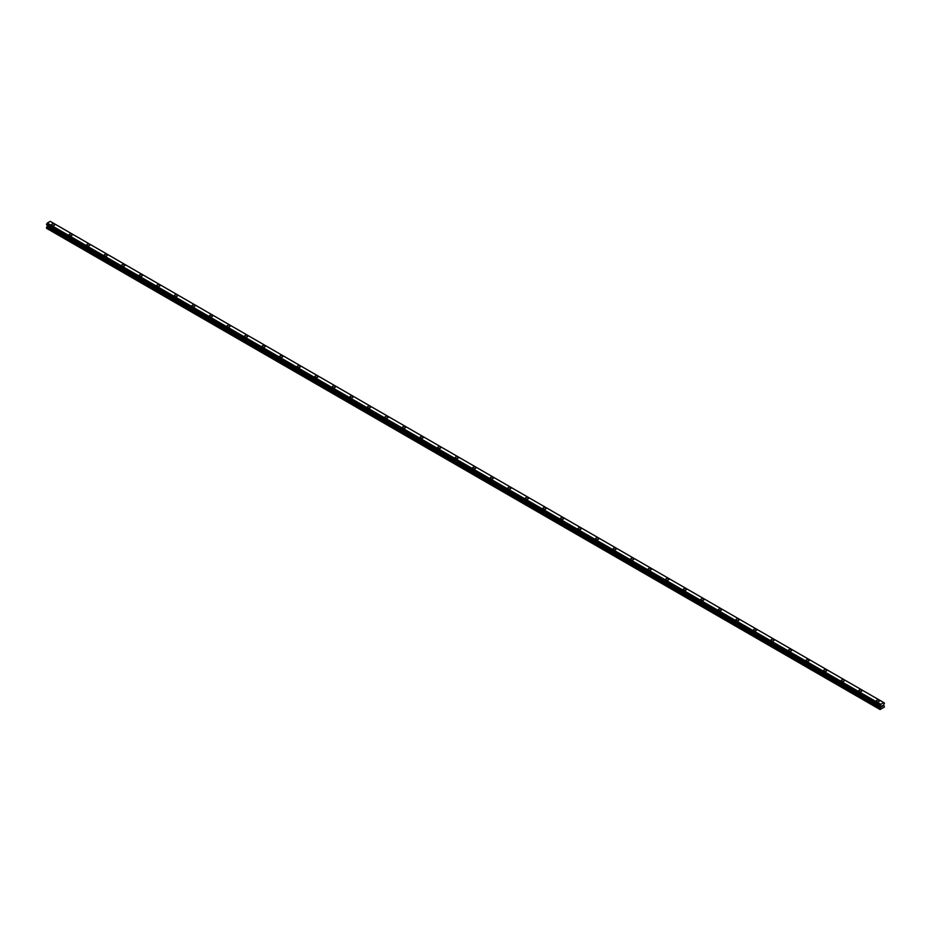 <?xml version="1.0" encoding="UTF-8"?>
<svg xmlns="http://www.w3.org/2000/svg" width="931" height="931" viewBox="0 0 931 931"><rect width="100%" height="100%" fill="white"/><g stroke="black" fill="none" stroke-linecap="round" stroke-linejoin="round"><path stroke-width="1.4" d="M54.231 224.115A1.548 0.896 180 0 1 54.685 224.743A1.548 0.896 180 0 1 53.719 225.57A1.548 0.896 180 0 1 52.031 225.372A1.548 0.896 180 0 1 51.577 224.743A1.548 0.896 180 0 1 52.532 223.917A1.548 0.896 180 0 1 54.231 224.115M51.577 224.743A1.548 0.896 180 0 1 52.532 223.917A1.548 0.896 180 0 1 54.231 224.103A1.548 0.896 180 0 1 54.685 224.743M69.127 234.88A1.548 0.896 180 0 1 70.081 234.042A1.548 0.896 180 0 1 71.78 234.24A1.548 0.896 180 0 1 72.234 234.88M71.78 234.24A1.548 0.896 180 0 1 72.234 234.868A1.548 0.896 180 0 1 71.268 235.694A1.548 0.896 180 0 1 69.581 235.508A1.548 0.896 180 0 1 69.127 234.868A1.548 0.896 180 0 1 70.081 234.042A1.548 0.896 180 0 1 71.78 234.24M86.676 245.004A1.548 0.896 180 0 1 87.63 244.178A1.548 0.896 180 0 1 89.318 244.364A1.548 0.896 180 0 1 89.772 245.004A1.548 0.896 180 0 1 88.817 245.831A1.548 0.896 180 0 1 87.13 245.633A1.548 0.896 180 0 1 86.676 245.004A1.548 0.896 180 0 1 87.63 244.178A1.548 0.896 180 0 1 89.318 244.376A1.548 0.896 180 0 1 89.772 245.004M104.225 255.129A1.548 0.896 180 0 1 105.18 254.303A1.548 0.896 180 0 1 106.867 254.5A1.548 0.896 180 0 1 107.321 255.141A1.548 0.896 180 0 1 106.367 255.955A1.548 0.896 180 0 1 104.679 255.769A1.548 0.896 180 0 1 104.225 255.129A1.548 0.896 180 0 1 105.18 254.314A1.548 0.896 180 0 1 106.867 254.5A1.548 0.896 180 0 1 107.321 255.129M121.775 265.265A1.548 0.896 180 0 1 122.729 264.439A1.548 0.896 180 0 1 124.417 264.625A1.548 0.896 180 0 1 124.87 265.265A1.548 0.896 180 0 1 123.916 266.091A1.548 0.896 180 0 1 122.229 265.894A1.548 0.896 180 0 1 121.775 265.265A1.548 0.896 180 0 1 122.729 264.439A1.548 0.896 180 0 1 124.417 264.637A1.548 0.896 180 0 1 124.87 265.265M139.313 275.39A1.548 0.896 180 0 1 140.278 274.564A1.548 0.896 180 0 1 141.966 274.761A1.548 0.896 180 0 1 142.42 275.401A1.548 0.896 180 0 1 141.465 276.228A1.548 0.896 180 0 1 139.766 276.03A1.548 0.896 180 0 1 139.313 275.39A1.548 0.896 180 0 1 140.278 274.575A1.548 0.896 180 0 1 141.966 274.761A1.548 0.896 180 0 1 142.42 275.39M156.862 285.526A1.548 0.896 180 0 1 157.828 284.7A1.548 0.896 180 0 1 159.515 284.898A1.548 0.896 180 0 1 159.969 285.526A1.548 0.896 180 0 1 159.015 286.352A1.548 0.896 180 0 1 157.316 286.154A1.548 0.896 180 0 1 156.862 285.526A1.548 0.896 180 0 1 157.828 284.7A1.548 0.896 180 0 1 159.515 284.898A1.548 0.896 180 0 1 159.969 285.526M174.411 295.662A1.548 0.896 180 0 1 175.365 294.824A1.548 0.896 180 0 1 177.065 295.022A1.548 0.896 180 0 1 177.518 295.662A1.548 0.896 180 0 1 176.553 296.489A1.548 0.896 180 0 1 174.865 296.291A1.548 0.896 180 0 1 174.411 295.662A1.548 0.896 180 0 1 175.365 294.836A1.548 0.896 180 0 1 177.065 295.022A1.548 0.896 180 0 1 177.518 295.662M191.961 305.787A1.548 0.896 180 0 1 192.915 304.961A1.548 0.896 180 0 1 194.614 305.159A1.548 0.896 180 0 1 195.068 305.787A1.548 0.896 180 0 1 194.102 306.613A1.548 0.896 180 0 1 192.414 306.427A1.548 0.896 180 0 1 191.961 305.787A1.548 0.896 180 0 1 192.915 304.961A1.548 0.896 180 0 1 194.614 305.159A1.548 0.896 180 0 1 195.068 305.787M212.152 315.295A1.548 0.896 180 0 1 212.605 315.923A1.548 0.896 180 0 1 211.651 316.749A1.548 0.896 180 0 1 209.964 316.552A1.548 0.896 180 0 1 209.51 315.923A1.548 0.896 180 0 1 210.464 315.097A1.548 0.896 180 0 1 212.152 315.295M209.51 315.923A1.548 0.896 180 0 1 210.464 315.097A1.548 0.896 180 0 1 212.152 315.283A1.548 0.896 180 0 1 212.605 315.923M227.059 326.059A1.548 0.896 180 0 1 228.014 325.222A1.548 0.896 180 0 1 229.701 325.419A1.548 0.896 180 0 1 230.155 326.059M229.701 325.419A1.548 0.896 180 0 1 230.155 326.048A1.548 0.896 180 0 1 229.201 326.874A1.548 0.896 180 0 1 227.513 326.688A1.548 0.896 180 0 1 227.059 326.048A1.548 0.896 180 0 1 228.014 325.222A1.548 0.896 180 0 1 229.701 325.419M244.609 336.184A1.548 0.896 180 0 1 245.563 335.358A1.548 0.896 180 0 1 247.25 335.544A1.548 0.896 180 0 1 247.704 336.184A1.548 0.896 180 0 1 246.75 337.01A1.548 0.896 180 0 1 245.062 336.813A1.548 0.896 180 0 1 244.609 336.184A1.548 0.896 180 0 1 245.563 335.358A1.548 0.896 180 0 1 247.25 335.556A1.548 0.896 180 0 1 247.704 336.184M262.146 346.309A1.548 0.896 180 0 1 263.112 345.482A1.548 0.896 180 0 1 264.8 345.68A1.548 0.896 180 0 1 265.254 346.32A1.548 0.896 180 0 1 264.299 347.135A1.548 0.896 180 0 1 262.6 346.949A1.548 0.896 180 0 1 262.146 346.309A1.548 0.896 180 0 1 263.112 345.494A1.548 0.896 180 0 1 264.8 345.68A1.548 0.896 180 0 1 265.254 346.309M279.696 356.445A1.548 0.896 180 0 1 280.662 355.619A1.548 0.896 180 0 1 282.349 355.805A1.548 0.896 180 0 1 282.803 356.445A1.548 0.896 180 0 1 281.849 357.271A1.548 0.896 180 0 1 280.15 357.073A1.548 0.896 180 0 1 279.696 356.445A1.548 0.896 180 0 1 280.662 355.619A1.548 0.896 180 0 1 282.349 355.817A1.548 0.896 180 0 1 282.803 356.445M297.245 366.57A1.548 0.896 180 0 1 298.199 365.743A1.548 0.896 180 0 1 299.898 365.941A1.548 0.896 180 0 1 300.352 366.581A1.548 0.896 180 0 1 299.386 367.408A1.548 0.896 180 0 1 297.699 367.21A1.548 0.896 180 0 1 297.245 366.57A1.548 0.896 180 0 1 298.199 365.755A1.548 0.896 180 0 1 299.898 365.941A1.548 0.896 180 0 1 300.352 366.57M314.794 376.706A1.548 0.896 180 0 1 315.749 375.88A1.548 0.896 180 0 1 317.436 376.077A1.548 0.896 180 0 1 317.902 376.706A1.548 0.896 180 0 1 316.936 377.532A1.548 0.896 180 0 1 315.248 377.334A1.548 0.896 180 0 1 314.794 376.706A1.548 0.896 180 0 1 315.749 375.88A1.548 0.896 180 0 1 317.436 376.077A1.548 0.896 180 0 1 317.902 376.706M332.344 386.842A1.548 0.896 180 0 1 333.298 386.004A1.548 0.896 180 0 1 334.985 386.202A1.548 0.896 180 0 1 335.439 386.842A1.548 0.896 180 0 1 334.485 387.668A1.548 0.896 180 0 1 332.798 387.471A1.548 0.896 180 0 1 332.344 386.842A1.548 0.896 180 0 1 333.298 386.016A1.548 0.896 180 0 1 334.985 386.202A1.548 0.896 180 0 1 335.439 386.842M349.893 396.967A1.548 0.896 180 0 1 350.847 396.14A1.548 0.896 180 0 1 352.535 396.338A1.548 0.896 180 0 1 352.989 396.967A1.548 0.896 180 0 1 352.034 397.793A1.548 0.896 180 0 1 350.347 397.595A1.548 0.896 180 0 1 349.893 396.967A1.548 0.896 180 0 1 350.847 396.14A1.548 0.896 180 0 1 352.535 396.338A1.548 0.896 180 0 1 352.989 396.967M370.084 406.475A1.548 0.896 180 0 1 370.538 407.103A1.548 0.896 180 0 1 369.584 407.929A1.548 0.896 180 0 1 367.896 407.731A1.548 0.896 180 0 1 367.442 407.103A1.548 0.896 180 0 1 368.397 406.277A1.548 0.896 180 0 1 370.084 406.475M367.442 407.103A1.548 0.896 180 0 1 368.397 406.277A1.548 0.896 180 0 1 370.084 406.463A1.548 0.896 180 0 1 370.538 407.103M384.98 417.228A1.548 0.896 180 0 1 385.946 416.401A1.548 0.896 180 0 1 387.633 416.599A1.548 0.896 180 0 1 388.087 417.228A1.548 0.896 180 0 1 387.133 418.054A1.548 0.896 180 0 1 385.434 417.868A1.548 0.896 180 0 1 384.98 417.228A1.548 0.896 180 0 1 385.946 416.401A1.548 0.896 180 0 1 387.633 416.599A1.548 0.896 180 0 1 388.087 417.228M402.529 427.364A1.548 0.896 180 0 1 403.495 426.538A1.548 0.896 180 0 1 405.183 426.724A1.548 0.896 180 0 1 405.637 427.364A1.548 0.896 180 0 1 404.682 428.19A1.548 0.896 180 0 1 402.983 427.992A1.548 0.896 180 0 1 402.529 427.364A1.548 0.896 180 0 1 403.495 426.538A1.548 0.896 180 0 1 405.183 426.735A1.548 0.896 180 0 1 405.637 427.364M420.079 437.489A1.548 0.896 180 0 1 421.033 436.662A1.548 0.896 180 0 1 422.732 436.86A1.548 0.896 180 0 1 423.186 437.5A1.548 0.896 180 0 1 422.22 438.315A1.548 0.896 180 0 1 420.533 438.129A1.548 0.896 180 0 1 420.079 437.489A1.548 0.896 180 0 1 421.033 436.662A1.548 0.896 180 0 1 422.732 436.86A1.548 0.896 180 0 1 423.186 437.489M437.628 447.625A1.548 0.896 180 0 1 438.582 446.799A1.548 0.896 180 0 1 440.27 446.985A1.548 0.896 180 0 1 440.724 447.625A1.548 0.896 180 0 1 439.769 448.451A1.548 0.896 180 0 1 438.082 448.253A1.548 0.896 180 0 1 437.628 447.625A1.548 0.896 180 0 1 438.582 446.799A1.548 0.896 180 0 1 440.27 446.996A1.548 0.896 180 0 1 440.724 447.625M455.178 457.749A1.548 0.896 180 0 1 456.132 456.923A1.548 0.896 180 0 1 457.819 457.121A1.548 0.896 180 0 1 458.273 457.761A1.548 0.896 180 0 1 457.319 458.576A1.548 0.896 180 0 1 455.631 458.389A1.548 0.896 180 0 1 455.178 457.749A1.548 0.896 180 0 1 456.132 456.935A1.548 0.896 180 0 1 457.819 457.121A1.548 0.896 180 0 1 458.273 457.749M472.727 467.886A1.548 0.896 180 0 1 473.681 467.059A1.548 0.896 180 0 1 475.369 467.257A1.548 0.896 180 0 1 475.822 467.886A1.548 0.896 180 0 1 474.868 468.712A1.548 0.896 180 0 1 473.181 468.514A1.548 0.896 180 0 1 472.727 467.886A1.548 0.896 180 0 1 473.681 467.059A1.548 0.896 180 0 1 475.369 467.257A1.548 0.896 180 0 1 475.822 467.886M490.276 478.01A1.548 0.896 180 0 1 491.231 477.184A1.548 0.896 180 0 1 492.918 477.382A1.548 0.896 180 0 1 493.372 478.022A1.548 0.896 180 0 1 492.418 478.848A1.548 0.896 180 0 1 490.73 478.65A1.548 0.896 180 0 1 490.276 478.01A1.548 0.896 180 0 1 491.231 477.196A1.548 0.896 180 0 1 492.918 477.382A1.548 0.896 180 0 1 493.372 478.01M507.814 488.147A1.548 0.896 180 0 1 508.78 487.32A1.548 0.896 180 0 1 510.467 487.518A1.548 0.896 180 0 1 510.921 488.147A1.548 0.896 180 0 1 509.967 488.973A1.548 0.896 180 0 1 508.268 488.775A1.548 0.896 180 0 1 507.814 488.147A1.548 0.896 180 0 1 508.78 487.32A1.548 0.896 180 0 1 510.467 487.518A1.548 0.896 180 0 1 510.921 488.147M525.363 498.283A1.548 0.896 180 0 1 526.318 497.445A1.548 0.896 180 0 1 528.017 497.643A1.548 0.896 180 0 1 528.471 498.283A1.548 0.896 180 0 1 527.505 499.109A1.548 0.896 180 0 1 525.817 498.911A1.548 0.896 180 0 1 525.363 498.283A1.548 0.896 180 0 1 526.318 497.457A1.548 0.896 180 0 1 528.017 497.643A1.548 0.896 180 0 1 528.471 498.283M542.913 508.407A1.548 0.896 180 0 1 543.867 507.581A1.548 0.896 180 0 1 545.566 507.779A1.548 0.896 180 0 1 546.02 508.407A1.548 0.896 180 0 1 545.054 509.234A1.548 0.896 180 0 1 543.367 509.048A1.548 0.896 180 0 1 542.913 508.407A1.548 0.896 180 0 1 543.867 507.581A1.548 0.896 180 0 1 545.566 507.779A1.548 0.896 180 0 1 546.02 508.407M560.462 518.544A1.548 0.896 180 0 1 561.416 517.717A1.548 0.896 180 0 1 563.104 517.904A1.548 0.896 180 0 1 563.558 518.544A1.548 0.896 180 0 1 562.603 519.37A1.548 0.896 180 0 1 560.916 519.172A1.548 0.896 180 0 1 560.462 518.544A1.548 0.896 180 0 1 561.416 517.717A1.548 0.896 180 0 1 563.104 517.915A1.548 0.896 180 0 1 563.558 518.544M578.011 528.668A1.548 0.896 180 0 1 578.966 527.842A1.548 0.896 180 0 1 580.653 528.04A1.548 0.896 180 0 1 581.107 528.68A1.548 0.896 180 0 1 580.153 529.495A1.548 0.896 180 0 1 578.465 529.308A1.548 0.896 180 0 1 578.011 528.668A1.548 0.896 180 0 1 578.966 527.842A1.548 0.896 180 0 1 580.653 528.04A1.548 0.896 180 0 1 581.107 528.668M595.561 538.805A1.548 0.896 180 0 1 596.515 537.978A1.548 0.896 180 0 1 598.202 538.165A1.548 0.896 180 0 1 598.656 538.805A1.548 0.896 180 0 1 597.702 539.631A1.548 0.896 180 0 1 596.015 539.433A1.548 0.896 180 0 1 595.561 538.805A1.548 0.896 180 0 1 596.515 537.978A1.548 0.896 180 0 1 598.202 538.176A1.548 0.896 180 0 1 598.656 538.805M613.098 548.929A1.548 0.896 180 0 1 614.064 548.103A1.548 0.896 180 0 1 615.752 548.301A1.548 0.896 180 0 1 616.206 548.941A1.548 0.896 180 0 1 615.251 549.755A1.548 0.896 180 0 1 613.564 549.569A1.548 0.896 180 0 1 613.098 548.929A1.548 0.896 180 0 1 614.064 548.115A1.548 0.896 180 0 1 615.752 548.301A1.548 0.896 180 0 1 616.206 548.929M630.648 559.066A1.548 0.896 180 0 1 631.614 558.239A1.548 0.896 180 0 1 633.301 558.425A1.548 0.896 180 0 1 633.755 559.066A1.548 0.896 180 0 1 632.801 559.892A1.548 0.896 180 0 1 631.102 559.694A1.548 0.896 180 0 1 630.648 559.066A1.548 0.896 180 0 1 631.614 558.239A1.548 0.896 180 0 1 633.301 558.437A1.548 0.896 180 0 1 633.755 559.066M648.197 569.19A1.548 0.896 180 0 1 649.151 568.364A1.548 0.896 180 0 1 650.85 568.562A1.548 0.896 180 0 1 651.304 569.202A1.548 0.896 180 0 1 650.338 570.028A1.548 0.896 180 0 1 648.651 569.83A1.548 0.896 180 0 1 648.197 569.19A1.548 0.896 180 0 1 649.151 568.375A1.548 0.896 180 0 1 650.85 568.562A1.548 0.896 180 0 1 651.304 569.19M665.746 579.326A1.548 0.896 180 0 1 666.701 578.5A1.548 0.896 180 0 1 668.4 578.698A1.548 0.896 180 0 1 668.854 579.326A1.548 0.896 180 0 1 667.888 580.153A1.548 0.896 180 0 1 666.2 579.955A1.548 0.896 180 0 1 665.746 579.326A1.548 0.896 180 0 1 666.701 578.5A1.548 0.896 180 0 1 668.4 578.698A1.548 0.896 180 0 1 668.854 579.326M683.296 589.463A1.548 0.896 180 0 1 684.25 588.625A1.548 0.896 180 0 1 685.938 588.823A1.548 0.896 180 0 1 686.391 589.463A1.548 0.896 180 0 1 685.437 590.289A1.548 0.896 180 0 1 683.75 590.091A1.548 0.896 180 0 1 683.296 589.463A1.548 0.896 180 0 1 684.25 588.636A1.548 0.896 180 0 1 685.938 588.823A1.548 0.896 180 0 1 686.391 589.463M700.845 599.587A1.548 0.896 180 0 1 701.799 598.761A1.548 0.896 180 0 1 703.487 598.959A1.548 0.896 180 0 1 703.941 599.587A1.548 0.896 180 0 1 702.986 600.414A1.548 0.896 180 0 1 701.299 600.227A1.548 0.896 180 0 1 700.845 599.587A1.548 0.896 180 0 1 701.799 598.761A1.548 0.896 180 0 1 703.487 598.959A1.548 0.896 180 0 1 703.941 599.587M718.395 609.724A1.548 0.896 180 0 1 719.349 608.897A1.548 0.896 180 0 1 721.036 609.083A1.548 0.896 180 0 1 721.49 609.724A1.548 0.896 180 0 1 720.536 610.55A1.548 0.896 180 0 1 718.848 610.352A1.548 0.896 180 0 1 718.395 609.724A1.548 0.896 180 0 1 719.349 608.897A1.548 0.896 180 0 1 721.036 609.095A1.548 0.896 180 0 1 721.49 609.724M735.932 619.848A1.548 0.896 180 0 1 736.898 619.022A1.548 0.896 180 0 1 738.586 619.22A1.548 0.896 180 0 1 739.039 619.848A1.548 0.896 180 0 1 738.085 620.674A1.548 0.896 180 0 1 736.386 620.488A1.548 0.896 180 0 1 735.932 619.848A1.548 0.896 180 0 1 736.898 619.022A1.548 0.896 180 0 1 738.586 619.22A1.548 0.896 180 0 1 739.039 619.848M753.482 629.984A1.548 0.896 180 0 1 754.447 629.158A1.548 0.896 180 0 1 756.135 629.344A1.548 0.896 180 0 1 756.589 629.984A1.548 0.896 180 0 1 755.635 630.811A1.548 0.896 180 0 1 753.935 630.613A1.548 0.896 180 0 1 753.482 629.984A1.548 0.896 180 0 1 754.447 629.158A1.548 0.896 180 0 1 756.135 629.356A1.548 0.896 180 0 1 756.589 629.984M771.031 640.109A1.548 0.896 180 0 1 771.985 639.283A1.548 0.896 180 0 1 773.684 639.481A1.548 0.896 180 0 1 774.138 640.121A1.548 0.896 180 0 1 773.172 640.935A1.548 0.896 180 0 1 771.485 640.749A1.548 0.896 180 0 1 771.031 640.109A1.548 0.896 180 0 1 771.985 639.294A1.548 0.896 180 0 1 773.684 639.481A1.548 0.896 180 0 1 774.138 640.109M788.58 650.245A1.548 0.896 180 0 1 789.535 649.419A1.548 0.896 180 0 1 791.234 649.605A1.548 0.896 180 0 1 791.687 650.245A1.548 0.896 180 0 1 790.722 651.072A1.548 0.896 180 0 1 789.034 650.874A1.548 0.896 180 0 1 788.58 650.245A1.548 0.896 180 0 1 789.535 649.419A1.548 0.896 180 0 1 791.234 649.617A1.548 0.896 180 0 1 791.687 650.245M806.13 660.37A1.548 0.896 180 0 1 807.084 659.544A1.548 0.896 180 0 1 808.771 659.742A1.548 0.896 180 0 1 809.225 660.382A1.548 0.896 180 0 1 808.271 661.196A1.548 0.896 180 0 1 806.583 661.01A1.548 0.896 180 0 1 806.13 660.37A1.548 0.896 180 0 1 807.084 659.555A1.548 0.896 180 0 1 808.771 659.742A1.548 0.896 180 0 1 809.225 660.37M823.679 670.506A1.548 0.896 180 0 1 824.633 669.68A1.548 0.896 180 0 1 826.321 669.878A1.548 0.896 180 0 1 826.775 670.506A1.548 0.896 180 0 1 825.82 671.332A1.548 0.896 180 0 1 824.133 671.135A1.548 0.896 180 0 1 823.679 670.506A1.548 0.896 180 0 1 824.633 669.68A1.548 0.896 180 0 1 826.321 669.878A1.548 0.896 180 0 1 826.775 670.506M841.228 680.642A1.548 0.896 180 0 1 842.183 679.805A1.548 0.896 180 0 1 843.87 680.002A1.548 0.896 180 0 1 844.324 680.642A1.548 0.896 180 0 1 843.37 681.469A1.548 0.896 180 0 1 841.682 681.271A1.548 0.896 180 0 1 841.228 680.642A1.548 0.896 180 0 1 842.183 679.816A1.548 0.896 180 0 1 843.87 680.002A1.548 0.896 180 0 1 844.324 680.642M858.766 690.767A1.548 0.896 180 0 1 859.732 689.941A1.548 0.896 180 0 1 861.419 690.139A1.548 0.896 180 0 1 861.873 690.767A1.548 0.896 180 0 1 860.919 691.593A1.548 0.896 180 0 1 859.22 691.396A1.548 0.896 180 0 1 858.766 690.767A1.548 0.896 180 0 1 859.732 689.941A1.548 0.896 180 0 1 861.419 690.139A1.548 0.896 180 0 1 861.873 690.767M876.315 700.903A1.548 0.896 180 0 1 877.281 700.077A1.548 0.896 180 0 1 878.969 700.263A1.548 0.896 180 0 1 879.423 700.903A1.548 0.896 180 0 1 878.468 701.73A1.548 0.896 180 0 1 876.769 701.532A1.548 0.896 180 0 1 876.315 700.903A1.548 0.896 180 0 1 877.281 700.077A1.548 0.896 180 0 1 878.969 700.263A1.548 0.896 180 0 1 879.423 700.903M881.61 706.838L882.111 705.547M882.402 706.373L882.739 705.745M880.191 705.931L880.784 704.29L883.787 702.591L884.45 703.068L883.647 704.953L884.45 706.99L880.063 709.527L880.831 707.199L47.318 225.977L46.55 227.443L46.55 228.304L880.063 709.527M884.206 702.847L50.274 221.369L47.272 223.056L46.585 224.708L880.074 705.896L46.55 224.627M880.831 707.199L880.26 705.977M47.33 225.279L47.318 225.977M47.202 225.081L880.726 706.431L47.225 225.221M880.307 706.07L46.841 224.848M883.775 702.591L50.274 221.369M883.728 702.579L50.216 221.357M47.26 223.079L880.773 704.302L47.272 223.056M880.714 704.383L47.202 223.161M880.714 706.326L47.202 225.104M880.365 705.035L46.853 223.801M880.272 705.186L46.759 223.964M880.26 705.233L46.748 224.01M880.191 705.384L46.678 224.162M880.144 705.419L46.631 224.196M880.063 705.593L46.55 224.371M880.866 706.559L47.353 225.337M880.866 707.095L47.353 225.861M880.144 708.375L46.631 227.152M880.063 708.666L46.55 227.443M880.098 705.931L46.585 224.708"/></g></svg>
